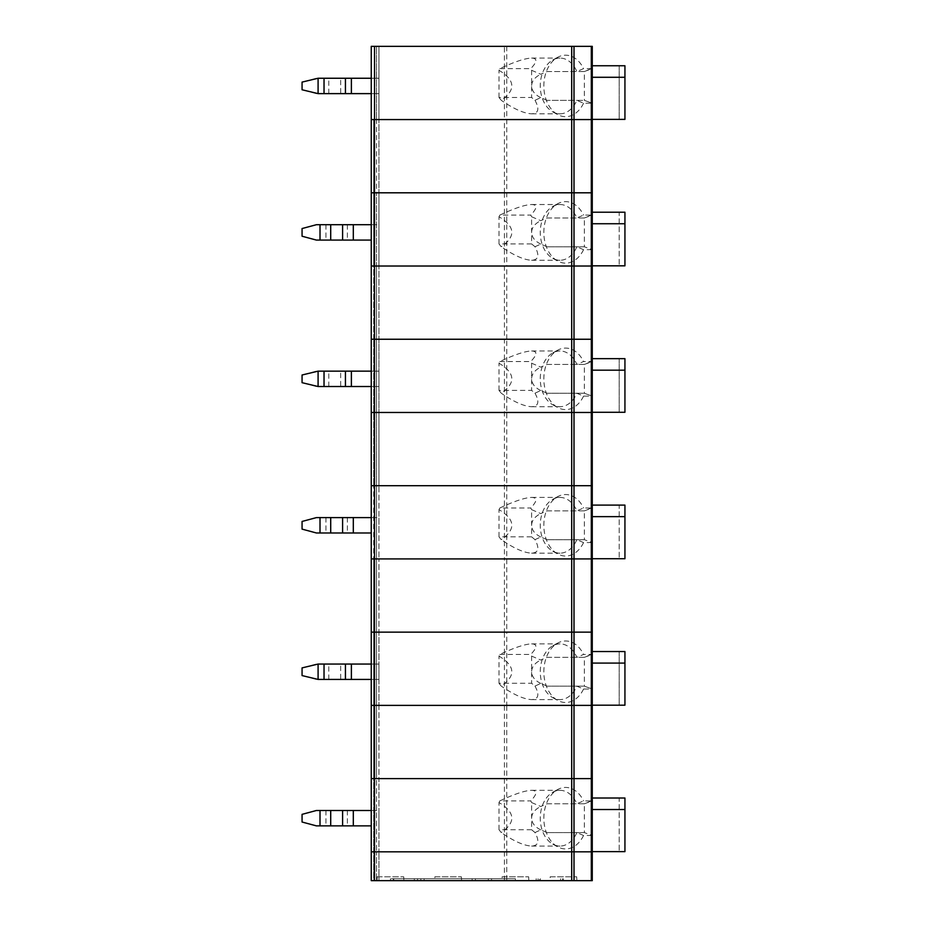 <?xml version="1.0" encoding="UTF-8"?>
<svg xmlns="http://www.w3.org/2000/svg" width="927" height="927" viewBox="0 0 927 927"><rect width="100%" height="100%" fill="white"/><g stroke="black" fill="none" stroke-linecap="round" stroke-linejoin="round"><path stroke-width="0.7" stroke-dasharray="4.63 3.48" d="M504.427 880.65L504.427 851.82L506.745 851.82L371.252 851.82L371.252 880.65L371.252 851.82L378.934 851.82L378.934 880.65L378.934 851.82L371.252 851.82L371.252 880.65L506.745 880.65L506.745 851.82L591.31 851.82L591.31 835.482L592.017 835.389L592.272 880.65L506.745 880.65M376.513 880.65L373.674 880.65L376.513 880.65L376.513 851.82L371.252 851.82L378.934 851.82L376.513 851.82L376.513 880.65M591.31 880.65L591.31 851.82L592.272 851.82L506.745 851.82L506.745 778.599L591.31 778.599L371.252 778.599L371.252 851.82L371.252 778.599L371.252 851.82L374.52 851.82L374.52 778.599L506.745 778.599L506.745 705.377L592.272 705.377L371.252 705.377L371.252 778.599L373.674 778.599L371.252 778.599L371.252 705.377L378.934 705.377L378.934 778.599L373.674 778.599L378.934 778.599L378.934 851.82L378.934 705.377L371.252 705.377L371.252 778.599L374.52 778.599L374.52 705.377L506.745 705.377L506.745 632.144L504.427 632.144L591.31 632.144L506.745 632.144L506.745 558.923L371.252 558.923L373.674 558.923L371.252 558.923L371.252 485.702L371.252 705.377L378.934 705.377L371.252 705.377L374.52 705.377L374.52 632.144L371.252 632.144L376.513 632.144L371.252 632.144L371.252 705.377L371.252 558.923L378.934 558.923L376.513 558.923L378.934 558.923L378.934 485.702L371.252 485.702L371.252 632.144L504.427 632.144L504.427 558.923L371.252 558.923L373.674 558.923L373.674 632.144L371.252 632.144L378.934 632.144L378.934 705.377L378.934 558.923L378.934 632.144L373.674 632.144L373.674 778.599L371.252 778.599L376.513 778.599L373.674 778.599L373.674 880.65L371.252 880.65L373.674 880.65L373.674 558.923L376.513 558.923L376.513 485.702L378.934 485.702L378.934 558.923L376.513 558.923L376.513 778.599L378.934 778.599L376.513 778.599L376.513 851.82L376.513 485.702L373.674 485.702L378.934 485.702L378.934 412.469L378.934 485.702L376.513 485.702L376.513 412.469L378.934 412.469L371.252 412.469L371.252 485.702L373.674 485.702L371.252 485.702L371.252 412.469L376.513 412.469L376.513 485.702L373.674 485.702L373.674 558.923L373.674 485.702L371.252 485.702L374.52 485.702L371.252 485.702L371.252 412.469L374.52 412.469L371.252 412.469L371.252 339.247L371.252 412.469L371.252 339.247L376.513 339.247L371.252 339.247L371.252 266.026L373.674 266.026L371.252 266.026L371.252 192.804L371.252 339.247L374.52 339.247L371.252 339.247L373.674 339.247L371.252 339.247L371.252 266.026L378.934 266.026L376.513 266.026L378.934 266.026L378.934 192.804L371.252 192.804L371.252 266.026L374.52 266.026L371.252 266.026L373.674 266.026L373.674 339.247L378.934 339.247L378.934 412.469L378.934 266.026L378.934 339.247L373.674 339.247L373.674 485.702L373.674 266.026L376.513 266.026L376.513 192.804L378.934 192.804L378.934 266.026L376.513 266.026L376.513 412.469L376.513 192.804L373.674 192.804L378.934 192.804L378.934 119.571L378.934 192.804L376.513 192.804L376.513 119.571L378.934 119.571L371.252 119.571L371.252 192.804L373.674 192.804L371.252 192.804L371.252 119.571L376.513 119.571L376.513 192.804L373.674 192.804L373.674 266.026L373.674 192.804L371.252 192.804L374.52 192.804L371.252 192.804L371.252 119.571L374.52 119.571L371.252 119.571L371.252 46.35L371.252 119.571L371.252 46.35L592.272 46.35L592.272 103.233L583.558 103.233A741.252 179.27 -165.6 0 0 576.837 100.359A27.868 19.71 90 0 1 559.978 113.812A27.868 19.71 90 0 1 552.805 111.9A27.868 19.71 90 0 1 540.267 85.944A27.868 19.71 90 0 1 552.805 59.988A27.868 19.71 90 0 1 559.978 58.077A27.868 19.71 90 0 1 576.837 71.53A741.252 179.27 -14.4 0 0 583.558 68.644L591.31 68.644L591.31 46.35M414.323 880.65L539.41 880.65L539.41 878.726L539.41 880.65L563.442 880.65L563.442 878.726L563.442 880.65L515.389 880.65L515.389 878.726L390.464 878.726L393.732 878.726L393.732 880.65L390.464 880.65L390.464 878.726L390.464 880.65L403.917 880.65L377.011 880.65L414.323 880.65L414.323 878.726M515.389 878.726L393.732 878.726M488.297 878.726L488.297 880.65L393.732 880.65M424.102 880.65L424.102 878.726L424.102 880.65M472.144 880.65L472.144 878.726L472.144 880.65M515.389 880.65L488.297 880.65M501.936 880.65L528.842 880.65L501.936 880.65L502.156 876.803L528.633 876.803L502.156 876.803M434.67 880.65L461.576 880.65L434.67 880.65L434.89 876.803L461.368 876.803L434.89 876.803M549.989 880.65L576.895 880.65L549.989 880.65L550.198 876.803L576.675 876.803L550.198 876.803M377.231 876.803L377.011 880.65L377.231 876.803L403.708 876.803L377.231 876.803M374.52 880.65L374.52 851.82L504.427 851.82L504.427 632.144L374.52 632.144L374.52 485.702L591.31 485.702L374.52 485.702L374.52 412.469L506.745 412.469L374.52 412.469L374.52 339.247L591.31 339.247L506.745 339.247L506.745 266.026L374.52 266.026L374.52 192.804L504.427 192.804L374.52 192.804L374.52 119.571L504.427 119.571L374.52 119.571L374.52 46.35M506.745 46.35L506.745 266.026L591.31 266.026L591.31 249.687L592.017 249.595L592.272 266.026L374.52 266.026L374.52 339.247L504.427 339.247L504.427 192.804L591.31 192.804L504.427 192.804L504.427 119.571L592.272 119.571L504.427 119.571L504.427 46.35M531.6 243.917L498.993 243.917L501.217 246.733C516.038 236.582 515.296 226.582 498.993 216.744A27.868 19.71 90 0 1 499.85 215.099L530.742 215.099A27.868 19.71 90 0 1 531.6 216.744L531.6 243.917L534.995 246.733C539.688 255.412 538.552 259.919 531.6 260.255C523.964 259.919 513.836 255.412 501.217 246.733M371.252 224.705L378.934 224.705L378.934 240.081L378.934 224.705L316.408 224.705L302.063 228.552L302.063 236.234L316.408 240.081L371.252 240.081M534.995 246.733L540.754 244.091L547.127 246.802L584.346 246.802L592.272 249.687L592.272 192.804L591.31 192.804L592.272 192.804L592.272 103.233L584.346 100.359L547.127 100.359L584.346 100.359L592.017 103.152M531.6 216.744L540.754 220.696L547.127 217.972L584.346 217.972L584.346 246.802L592.017 249.595M584.346 246.802L576.837 246.802A27.868 19.71 90 0 1 559.978 260.255A27.868 19.71 90 0 1 552.805 258.343A27.868 19.71 90 0 1 540.267 232.387A27.868 19.71 90 0 1 552.805 206.431A27.868 19.71 90 0 1 559.978 204.519A27.868 19.71 90 0 1 576.837 217.972A741.252 179.27 -14.4 0 0 583.558 215.099L591.31 215.099L591.31 103.233M547.127 246.802L576.837 246.802A741.252 179.27 -165.6 0 1 583.558 249.687L591.31 249.687M624.937 212.213L624.937 265.829L624.937 212.213L624.937 265.829L592.272 265.829L592.272 212.213L624.937 212.213L619.178 212.213L619.178 265.829L619.178 212.213L624.937 212.213M498.993 243.917L498.993 216.744M592.272 212.213L592.272 265.829M499.85 215.099C514.415 208.251 524.995 204.728 531.6 204.519C537.567 204.728 537.278 208.251 530.742 215.099M547.127 217.972L584.346 217.972L591.31 215.099M583.558 249.687A30.753 21.738 90 0 1 557.66 261.032A30.753 21.738 90 0 1 543.836 232.387A30.753 21.738 90 0 1 557.66 203.755A30.753 21.738 90 0 1 583.558 215.099M540.754 244.091C534.844 241.147 531.797 237.242 531.6 232.387C531.797 227.532 534.844 223.639 540.754 220.696M584.346 217.972L592.017 215.18M592.272 223.743L624.937 223.743M340.672 93.627L316.408 93.627L302.063 89.78L302.063 82.097L316.408 78.25L378.934 78.25L378.934 93.627L340.672 93.627L340.672 78.25M583.558 103.233A30.753 21.738 90 0 1 557.66 114.577A30.753 21.738 90 0 1 543.836 85.944A30.753 21.738 90 0 1 557.66 57.3A30.753 21.738 90 0 1 583.558 68.644M547.127 100.359L540.754 97.636L534.995 100.29L531.6 97.474L498.993 97.474L501.217 100.29C516.038 90.128 515.296 80.139 498.993 70.301A27.868 19.71 90 0 1 499.85 68.644C514.415 61.808 524.995 58.285 531.6 58.077C537.567 58.285 537.278 61.808 530.742 68.644A27.868 19.71 90 0 1 531.6 70.301L540.754 74.241L547.127 71.53L584.346 71.53L591.31 68.644M547.127 71.53L584.346 71.53L584.346 100.359M498.993 97.474L498.993 70.301M534.995 100.29C539.688 108.957 538.552 113.465 531.6 113.812C523.964 113.465 513.836 108.957 501.217 100.29M499.85 68.644L530.742 68.644M531.6 70.301L531.6 97.474M540.754 97.636C534.844 94.693 531.797 90.8 531.6 85.944C531.797 81.089 534.844 77.184 540.754 74.241M624.937 119.386L592.272 119.386L592.272 65.759L624.937 65.759L624.937 119.386L624.937 65.759L624.937 119.386L619.178 119.386L624.937 119.386M619.178 65.759L619.178 119.386L619.178 65.759L624.937 65.759L619.178 65.759M592.272 65.759L592.272 119.386M371.252 78.25L378.934 78.25L378.934 93.627L371.252 93.627M378.934 119.571L378.934 46.35L378.934 119.571M376.513 46.35L378.934 46.35L376.513 46.35L376.513 119.571L376.513 46.35M592.272 77.289L624.937 77.289M584.346 71.53L592.017 68.737M506.745 558.923L591.31 558.923L591.31 542.585L592.272 542.585L592.272 558.923L504.427 558.923L504.427 339.247L506.745 339.247L506.745 412.469L592.272 412.469L506.745 412.469L506.745 558.923M531.6 536.826L498.993 536.826L501.217 539.641C516.038 529.479 515.296 519.479 498.993 509.641A27.868 19.71 90 0 1 499.85 507.996L530.742 507.996A27.868 19.71 90 0 1 531.6 509.641L531.6 536.826L534.995 539.641C539.688 548.309 538.552 552.816 531.6 553.152C523.964 552.816 513.836 548.309 501.217 539.641M371.252 517.602L378.934 517.602L378.934 532.979L378.934 517.602L316.408 517.602L302.063 521.449L302.063 529.132L316.408 532.979L371.252 532.979M534.995 539.641L540.754 536.988L547.127 539.699L584.346 539.699L592.272 542.585L592.272 485.702L591.31 485.702L592.272 485.702L592.272 396.142L583.558 396.142A741.252 179.27 -165.6 0 0 576.837 393.257A27.868 19.71 90 0 1 559.978 406.71A27.868 19.71 90 0 1 552.805 404.798A27.868 19.71 90 0 1 540.267 378.842A27.868 19.71 90 0 1 552.805 352.886A27.868 19.71 90 0 1 559.978 350.974A27.868 19.71 90 0 1 576.837 364.427A741.252 179.27 -14.4 0 0 583.558 361.542L591.31 361.542L591.31 339.247L592.272 339.247L591.31 339.247L591.31 266.026L592.272 266.026L592.272 396.142L584.346 393.257L547.127 393.257L584.346 393.257L592.017 396.049M531.6 509.641L540.754 513.593L547.127 510.87L584.346 510.87L584.346 539.699L592.017 542.492M584.346 539.699L576.837 539.699A27.868 19.71 90 0 1 559.978 553.152A27.868 19.71 90 0 1 552.805 551.241A27.868 19.71 90 0 1 540.267 525.285A27.868 19.71 90 0 1 552.805 499.329A27.868 19.71 90 0 1 559.978 497.417A27.868 19.71 90 0 1 576.837 510.87A741.252 179.27 -14.4 0 0 583.558 507.996L591.31 507.996L591.31 396.142M547.127 539.699L576.837 539.699A741.252 179.27 -165.6 0 1 583.558 542.585L591.31 542.585M624.937 505.111L624.937 558.726L624.937 505.111L624.937 558.726L592.272 558.726L592.272 505.111L624.937 505.111L619.178 505.111L619.178 558.726L619.178 505.111L624.937 505.111M498.993 536.826L498.993 509.641M592.272 505.111L592.272 558.726M499.85 507.996C514.415 501.148 524.995 497.625 531.6 497.417C537.567 497.625 537.278 501.148 530.742 507.996M547.127 510.87L584.346 510.87L591.31 507.996M583.558 542.585A30.753 21.738 90 0 1 557.66 553.929A30.753 21.738 90 0 1 543.836 525.285A30.753 21.738 90 0 1 557.66 496.652A30.753 21.738 90 0 1 583.558 507.996M540.754 536.988C534.844 534.045 531.797 530.151 531.6 525.285C531.797 520.429 534.844 516.536 540.754 513.593M584.346 510.87L592.017 508.077M592.272 516.64L624.937 516.64M531.6 829.723L498.993 829.723L501.217 832.539C516.038 822.376 515.296 812.376 498.993 802.55A27.868 19.71 90 0 1 499.85 800.893L530.742 800.893A27.868 19.71 90 0 1 531.6 802.55L531.6 829.723L534.995 832.539C539.688 841.206 538.552 845.714 531.6 846.061C523.964 845.714 513.836 841.206 501.217 832.539M371.252 810.499L378.934 810.499L378.934 825.876L378.934 810.499L316.408 810.499L302.063 814.346L302.063 822.029L316.408 825.876L371.252 825.876M534.995 832.539L540.754 829.885L547.127 832.597L584.346 832.597L592.272 835.482L592.272 778.599L591.31 778.599L592.272 778.599L592.272 689.039L583.558 689.039A741.252 179.27 -165.6 0 0 576.837 686.154A27.868 19.71 90 0 1 559.978 699.607A27.868 19.71 90 0 1 552.805 697.695A27.868 19.71 90 0 1 540.267 671.739A27.868 19.71 90 0 1 552.805 645.783A27.868 19.71 90 0 1 559.978 643.871A27.868 19.71 90 0 1 576.837 657.324A741.252 179.27 -14.4 0 0 583.558 654.439L591.31 654.439L591.31 632.144L592.272 632.144L591.31 632.144L591.31 558.923L592.272 558.923L592.272 689.039L584.346 686.154L547.127 686.154L584.346 686.154L592.017 688.946M531.6 802.55L540.754 806.49L547.127 803.779L584.346 803.779L584.346 832.597L592.017 835.389M584.346 832.597L576.837 832.597A27.868 19.71 90 0 1 559.978 846.061A27.868 19.71 90 0 1 552.805 844.149A27.868 19.71 90 0 1 540.267 818.193A27.868 19.71 90 0 1 552.805 792.237A27.868 19.71 90 0 1 559.978 790.325A27.868 19.71 90 0 1 576.837 803.779A741.252 179.27 -14.4 0 0 583.558 800.893L591.31 800.893L591.31 689.039M547.127 832.597L576.837 832.597A741.252 179.27 -165.6 0 1 583.558 835.482L591.31 835.482M624.937 798.008L624.937 851.635L624.937 798.008L624.937 851.635L592.272 851.635L592.272 798.008L624.937 798.008L619.178 798.008L619.178 851.635L619.178 798.008L624.937 798.008M498.993 829.723L498.993 802.55M592.272 798.008L592.272 851.635M499.85 800.893C514.415 794.057 524.995 790.522 531.6 790.325C537.567 790.522 537.278 794.057 530.742 800.893M547.127 803.779L584.346 803.779L591.31 800.893M583.558 835.482A30.753 21.738 90 0 1 557.66 846.826A30.753 21.738 90 0 1 543.836 818.193A30.753 21.738 90 0 1 557.66 789.549A30.753 21.738 90 0 1 583.558 800.893M540.754 829.885C534.844 826.942 531.797 823.049 531.6 818.193C531.797 813.327 534.844 809.433 540.754 806.49M584.346 803.779L592.017 800.986M592.272 809.538L624.937 809.538M340.672 679.421L316.408 679.421L302.063 675.586L302.063 667.892L316.408 664.056L378.934 664.056L378.934 679.421L340.672 679.421L340.672 664.056M583.558 689.039A30.753 21.738 90 0 1 557.66 700.383A30.753 21.738 90 0 1 543.836 671.739A30.753 21.738 90 0 1 557.66 643.095A30.753 21.738 90 0 1 583.558 654.439M547.127 686.154L540.754 683.442L534.995 686.084L531.6 683.269L498.993 683.269L501.217 686.084C516.038 675.934 515.296 665.934 498.993 656.096A27.868 19.71 90 0 1 499.85 654.439C514.415 647.602 524.995 644.08 531.6 643.871C537.567 644.08 537.278 647.602 530.742 654.439A27.868 19.71 90 0 1 531.6 656.096L540.754 660.036L547.127 657.324L584.346 657.324L591.31 654.439M547.127 657.324L584.346 657.324L584.346 686.154M498.993 683.269L498.993 656.096M534.995 686.084C539.688 694.752 538.552 699.259 531.6 699.607C523.964 699.259 513.836 694.752 501.217 686.084M499.85 654.439L530.742 654.439M531.6 656.096L531.6 683.269M540.754 683.442C534.844 680.499 531.797 676.594 531.6 671.739C531.797 666.884 534.844 662.979 540.754 660.036M624.937 705.18L592.272 705.18L592.272 651.554L624.937 651.554L624.937 705.18L624.937 651.554L624.937 705.18L619.178 705.18L624.937 705.18M619.178 651.554L619.178 705.18L619.178 651.554L624.937 651.554L619.178 651.554M592.272 651.554L592.272 705.18M371.252 664.056L378.934 664.056L378.934 679.421L371.252 679.421M592.272 663.095L624.937 663.095M584.346 657.324L592.017 654.532M340.672 386.524L316.408 386.524L302.063 382.689L302.063 374.995L316.408 371.148L378.934 371.148L378.934 386.524L340.672 386.524L340.672 371.148M583.558 396.142A30.753 21.738 90 0 1 557.66 407.486A30.753 21.738 90 0 1 543.836 378.842A30.753 21.738 90 0 1 557.66 350.197A30.753 21.738 90 0 1 583.558 361.542M547.127 393.257L540.754 390.534L534.995 393.187L531.6 390.371L498.993 390.371L501.217 393.187C516.038 383.025 515.296 373.036 498.993 363.199A27.868 19.71 90 0 1 499.85 361.542C514.415 354.705 524.995 351.182 531.6 350.974C537.567 351.182 537.278 354.705 530.742 361.542A27.868 19.71 90 0 1 531.6 363.199L540.754 367.138L547.127 364.427L584.346 364.427L591.31 361.542M547.127 364.427L584.346 364.427L584.346 393.257M498.993 390.371L498.993 363.199M534.995 393.187C539.688 401.854 538.552 406.362 531.6 406.71C523.964 406.362 513.836 401.854 501.217 393.187M499.85 361.542L530.742 361.542M531.6 363.199L531.6 390.371M540.754 390.534C534.844 387.59 531.797 383.697 531.6 378.842C531.797 373.987 534.844 370.082 540.754 367.138M624.937 412.283L592.272 412.283L592.272 358.656L624.937 358.656L624.937 412.283L624.937 358.656L624.937 412.283L619.178 412.283L624.937 412.283M619.178 358.656L619.178 412.283L619.178 358.656L624.937 358.656L619.178 358.656M592.272 358.656L592.272 412.283M371.252 371.148L378.934 371.148L378.934 386.524L371.252 386.524M592.272 370.186L624.937 370.186M584.346 364.427L592.017 361.634M538.066 880.65L538.066 878.726M540.371 880.65L540.371 878.726M562.48 880.65L562.48 878.726M560.568 880.65L560.568 878.726M536.154 880.65L536.154 878.726M417.567 880.65L417.567 878.726M393.349 880.65L393.349 878.726M420.835 880.65L420.835 878.726M475.412 880.65L475.412 878.726M491.542 878.726L491.542 880.65M325.956 224.705L325.956 240.081M320.012 224.705L320.012 240.081M353.303 224.705L353.303 240.081M347.358 224.705L347.358 240.081M373.674 119.571L373.674 192.804L373.674 119.571M351.379 93.627L351.379 78.25M328.784 93.627L328.784 78.25M318.088 93.627L318.088 78.25M325.956 517.602L325.956 532.979M320.012 517.602L320.012 532.979M353.303 517.602L353.303 532.979M347.358 517.602L347.358 532.979M325.956 810.499L325.956 825.876M320.012 810.499L320.012 825.876M353.303 810.499L353.303 825.876M347.358 810.499L347.358 825.876M351.379 679.421L351.379 664.056M328.784 679.421L328.784 664.056M318.088 679.421L318.088 664.056M351.379 386.524L351.379 371.148M328.784 386.524L328.784 371.148M318.088 386.524L318.088 371.148M528.633 876.803L528.842 880.65M461.368 876.803L461.576 880.65M576.675 876.803L576.895 880.65M403.708 876.803L403.917 880.65L403.708 876.803M531.6 260.255L559.978 260.255M531.6 204.519L559.978 204.519M552.805 258.343L557.66 261.032M552.805 206.431L557.66 203.755M552.805 111.9L557.66 114.577M552.805 59.988L557.66 57.3M531.6 113.812L559.978 113.812M531.6 58.077L559.978 58.077M531.6 553.152L559.978 553.152M531.6 497.417L559.978 497.417M552.805 551.241L557.66 553.929M552.805 499.329L557.66 496.652M531.6 846.061L559.978 846.061M531.6 790.325L559.978 790.325M552.805 844.149L557.66 846.826M552.805 792.237L557.66 789.549M552.805 697.695L557.66 700.383M552.805 645.783L557.66 643.095M531.6 699.607L559.978 699.607M531.6 643.871L559.978 643.871M552.805 404.798L557.66 407.486M552.805 352.886L557.66 350.197M531.6 406.71L559.978 406.71M531.6 350.974L559.978 350.974"/><path stroke-width="1.39" d="M571.692 880.65L571.692 632.144L371.252 632.144L371.252 558.923L571.692 558.923L571.692 632.144L574.01 632.144L574.01 705.377L374.52 705.377L574.01 705.377L574.01 851.82L592.272 851.82L592.272 880.65L591.31 880.65L591.31 778.599L592.272 778.599L374.52 778.599L591.31 778.599L591.31 632.144L592.272 632.144L591.31 632.144L591.31 558.923L574.01 558.923L574.01 632.144L591.31 632.144L371.252 632.144L371.252 705.377L374.52 705.377L371.252 705.377L371.252 778.599L374.52 778.599L371.252 778.599L371.252 851.82L574.01 851.82L574.01 880.65L371.252 880.65L371.252 851.82L592.272 851.82L592.272 705.377L574.01 705.377L592.272 705.377L592.272 412.469L574.01 412.469L592.272 412.469L592.272 119.571L574.01 119.571L592.272 119.571L592.272 46.35L371.252 46.35L371.252 119.571L574.01 119.571L371.252 119.571L371.252 192.804L574.01 192.804L371.252 192.804L371.252 266.026L574.01 266.026L574.01 339.247L371.252 339.247L374.52 339.247L374.52 266.026L592.272 266.026L574.01 266.026L574.01 192.804L592.272 192.804L574.01 192.804L574.01 46.35M591.31 880.65L574.01 880.65M371.252 224.705L316.408 224.705L302.063 228.552L302.063 236.234L316.408 240.081L371.252 240.081M592.272 265.829L624.937 265.829L624.937 223.743L592.272 223.743M624.937 223.743L624.937 212.213L592.272 212.213M302.063 82.097L302.063 89.78L318.088 93.627L318.088 78.25L302.063 82.097M592.272 119.386L624.937 119.386L624.937 65.759L592.272 65.759M624.937 77.289L592.272 77.289M371.252 93.627L318.088 93.627M324.033 93.627L324.033 78.25L318.088 78.25M324.033 78.25L371.252 78.25M591.31 46.35L591.31 339.247L592.272 339.247L574.01 339.247L591.31 339.247L591.31 558.923L571.692 558.923L574.01 558.923L574.01 485.702L571.692 485.702L592.272 485.702L574.01 485.702L574.01 412.469L571.692 412.469L574.01 412.469L574.01 339.247L374.52 339.247L374.52 412.469L571.692 412.469L371.252 412.469L374.52 412.469L374.52 485.702L571.692 485.702L371.252 485.702L374.52 485.702L374.52 558.923L571.692 558.923L571.692 46.35M371.252 517.602L316.408 517.602L302.063 521.449L302.063 529.132L316.408 532.979L371.252 532.979M374.52 880.65L374.52 558.923L371.252 558.923L371.252 266.026L374.52 266.026L374.52 46.35M592.272 558.726L624.937 558.726L624.937 516.64L592.272 516.64M624.937 516.64L624.937 505.111L592.272 505.111M371.252 810.499L316.408 810.499L302.063 814.346L302.063 822.029L316.408 825.876L371.252 825.876M592.272 851.635L624.937 851.635L624.937 809.538L592.272 809.538M624.937 809.538L624.937 798.008L592.272 798.008M302.063 667.892L302.063 675.586L318.088 679.421L318.088 664.056L302.063 667.892M592.272 705.18L624.937 705.18L624.937 651.554L592.272 651.554M624.937 663.095L592.272 663.095M371.252 679.421L318.088 679.421M324.033 679.421L324.033 664.056L318.088 664.056M324.033 664.056L371.252 664.056M302.063 374.995L302.063 382.689L318.088 386.524L318.088 371.148L302.063 374.995M592.272 412.283L624.937 412.283L624.937 358.656L592.272 358.656M624.937 370.186L592.272 370.186M371.252 386.524L318.088 386.524M324.033 386.524L324.033 371.148L318.088 371.148M324.033 371.148L371.252 371.148M342.596 224.705L342.596 240.081M330.707 224.705L330.707 240.081M353.303 224.705L353.303 240.081M320.012 224.705L320.012 240.081M345.435 93.627L345.435 78.25M351.379 93.627L351.379 78.25M342.596 517.602L342.596 532.979M330.707 517.602L330.707 532.979M353.303 517.602L353.303 532.979M320.012 517.602L320.012 532.979M342.596 810.499L342.596 825.876M330.707 810.499L330.707 825.876M353.303 810.499L353.303 825.876M320.012 810.499L320.012 825.876M345.435 679.421L345.435 664.056M351.379 679.421L351.379 664.056M345.435 386.524L345.435 371.148M351.379 386.524L351.379 371.148"/></g></svg>
